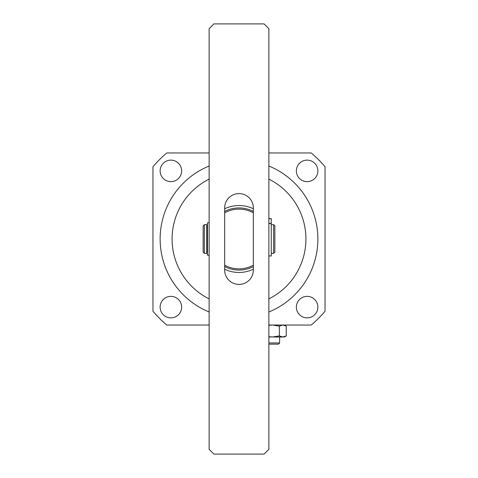 <?xml version="1.0" encoding="UTF-8"?>
<svg xmlns="http://www.w3.org/2000/svg" width="478" height="478" viewBox="0 0 478 478"><rect width="100%" height="100%" fill="white"/><g stroke="black" fill="none" stroke-linecap="round" stroke-linejoin="round"><path stroke-width="0.72" d="M170.885 296.36A10.755 10.755 0 0 0 160.13 307.115A10.755 10.755 0 0 0 170.885 317.87A10.755 10.755 0 0 0 181.64 307.115A10.755 10.755 0 0 0 170.885 296.36M307.115 296.36A10.755 10.755 0 0 0 296.36 307.115A10.755 10.755 0 0 0 307.115 317.87A10.755 10.755 0 0 0 317.87 307.115A10.755 10.755 0 0 0 307.115 296.36M307.115 160.13A10.755 10.755 0 0 0 296.36 170.885A10.755 10.755 0 0 0 307.115 181.64A10.755 10.755 0 0 0 317.87 170.885A10.755 10.755 0 0 0 307.115 160.13M170.885 160.13A10.755 10.755 0 0 0 160.13 170.885A10.755 10.755 0 0 0 170.885 181.64A10.755 10.755 0 0 0 181.64 170.885A10.755 10.755 0 0 0 170.885 160.13M268.875 166.009A78.87 78.87 0 0 1 268.875 311.991A78.87 78.87 0 0 0 268.875 166.009M268.875 325.04L311.214 325.04A112.33 112.33 0 0 0 325.04 311.214L325.04 166.786A112.33 112.33 0 0 0 311.214 152.96L268.875 152.96M209.125 152.96L166.786 152.96A112.33 112.33 0 0 0 152.96 166.786L152.96 311.214A112.33 112.33 0 0 0 166.786 325.04L209.125 325.04M209.125 311.991A78.87 78.87 0 0 1 209.125 166.009A78.87 78.87 0 0 0 209.125 311.991M268.875 342.965L279.63 342.965L278.435 344.16L268.875 344.16M268.875 325.345L272.46 325.04L279.361 326.11L282.809 325.04L286.256 326.11L282.809 325.04M268.875 336.99L284.41 336.99L286.256 335.92L282.809 336.99L286.256 335.92L286.256 326.11L284.41 325.04M282.809 336.99L279.361 335.92L272.46 336.99L268.875 336.685M279.361 335.92L279.361 326.11M203.15 252.145L203.15 225.855L204.345 224.66L204.345 253.34L203.15 252.145M273.655 224.66L274.85 225.855L274.85 252.145L273.655 253.34L273.655 224.66L271.265 224.66M273.655 253.34L271.265 253.34M207.452 225.616L206.735 225.616M207.452 252.384L206.735 252.384M204.345 253.34L206.735 253.34L206.735 224.66L204.345 224.66M224.66 208.767A33.46 33.46 0 0 1 253.34 208.767M253.34 265.206L253.34 212.794A29.875 29.875 0 0 0 224.66 212.794L224.66 265.206A29.875 29.875 0 0 0 253.34 265.206M253.34 269.234A33.46 33.46 0 0 1 224.66 269.234M253.34 266.563A31.07 31.07 0 0 1 224.66 266.563M224.66 211.437A31.07 31.07 0 0 1 253.34 211.437M209.125 28.68L209.125 449.32L213.905 454.1L264.095 454.1L268.875 449.32L268.875 28.68L264.095 23.9L213.905 23.9L209.125 28.68M224.66 270.07A14.34 14.34 0 0 0 239 284.41A14.34 14.34 0 0 0 253.34 270.07L253.34 207.93A14.34 14.34 0 0 0 239 193.59A14.34 14.34 0 0 0 224.66 207.93L224.66 270.07M209.125 222.748L207.452 222.748L207.452 255.252L209.125 255.252M268.875 255.963L271.265 255.963L271.265 223.567L268.875 223.567M268.875 223.369L271.265 223.369L271.265 218.703L268.875 218.703M271.265 218.619L268.875 218.619L271.265 218.703M268.875 298.881A66.92 66.92 0 0 0 268.875 179.119M209.125 179.119A66.92 66.92 0 0 0 209.125 298.881M279.63 342.965L279.63 336.99"/></g></svg>
